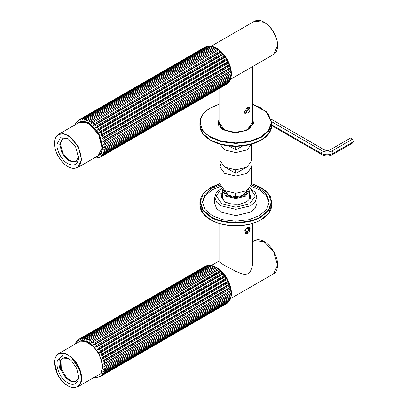 <?xml version="1.0" encoding="UTF-8"?>
<svg xmlns="http://www.w3.org/2000/svg" width="408" height="408" viewBox="0 0 408 408"><rect width="100%" height="100%" fill="white"/><g stroke="black" fill="none" stroke-linecap="round" stroke-linejoin="round"><path stroke-width="0.61" d="M235.814 146.283L235.814 149.802M235.814 169.81L235.814 173.262M235.814 193.275L235.814 196.931M242.745 145.891L236.084 149.736L235.538 149.736L228.878 145.891M251.573 144.167L246.988 149.93L235.814 152.602L224.635 149.93L220.05 144.167M251.619 144.157L251.619 160.686L246.988 167.137L235.814 169.81L224.635 167.137L220.004 160.686L220.004 144.157M244.662 168.244L236.084 173.201L235.538 173.201L226.96 168.244M220.963 163.812L220.004 166.943L220.004 184.151L224.635 190.602L235.814 193.275L246.988 190.602L251.619 184.151L251.619 166.943L250.66 163.812M220.004 166.943L224.635 173.395L235.814 176.067L246.988 173.395L251.619 166.943M244.53 112.154L246.544 108.334L249.477 107.207L249.966 110.313L247.666 113.965L245.519 114.067L244.53 112.154M221.534 197.554L222.401 196.248M249.222 196.248L250.231 197.855M250.231 197.232L249.222 196.003M222.401 196.003L221.422 197.186M248.559 189.541L244.887 195.646L235.814 197.819L226.736 195.646L223.064 189.541M222.702 189.246L222.401 190.878L226.328 196.35L235.814 198.619L245.295 196.35L249.222 190.878L248.921 189.246M224.512 190.531L227.817 195.019L235.814 196.931L243.806 195.019L247.11 190.531M250.13 228.776L248.691 232.922L245.519 233.917L244.795 230.673L247.666 227.353L249.477 227.057L250.13 228.776M228.556 195.412L224.905 190.73M246.718 190.73L243.066 195.412M219.05 120.258L218.54 122.66L222.707 129.152L232.795 132.478L245.703 130.835L252.817 124.399L253.082 122.66L252.572 120.258M218.54 122.66L218.54 125.011M253.082 125.011L253.082 122.66M249.222 195.83L250.231 197.013M222.401 192.637L220.856 193.596L221.391 194.754L221.391 197.023L222.401 195.83M230.535 79.31L273.569 54.468L277.537 45.696C278.139 38.306 270.693 25.403 263.986 22.236L254.408 21.287L211.369 46.135M252.572 257.361L253.052 261.416L251.802 268.439L250.247 271.519L248.003 273.702L245.239 274.411L242.255 273.947L235.814 271.371L223.62 264.879L218.571 261.416L219.05 261.135M248.63 107.11L248.885 108.293L246.167 113.006L244.836 113.373M247.141 107.345L248.12 108.737L247.141 111.257L245.188 112.384L244.591 111.537M245.131 110.094L247.141 111.257M246.896 108.028L248.12 108.737M248.977 226.93L249.523 229.072L246.835 233.249L245.024 233.498M246.151 228.388L248.079 227.644L248.768 229.362L247.523 231.826L245.596 232.565L244.907 230.851L246.151 228.388M245.116 230.433L247.523 231.826M246.707 228.174L248.768 229.362M96.252 156.84L101.113 153.571L102.714 147.023L98.634 133.309L88.776 122.941L82.334 121.084L77.097 123.655M102.714 146.804L101.75 152.153L98.685 155.764L96.88 156.478M77.719 123.298L79.244 122.084L88.832 122.971M80.065 122.069L80.616 121.492M99.889 154.877L99.113 155.066M102.204 147.446L102.643 145.33M90.26 123.879L88.204 123.196M94.304 157.962L95.941 158.141M95.651 157.85L97.369 157.988M98.578 157.758L97.665 157.575L99.348 157.595M98.435 157.84L96.88 158.12M99.409 156.84L101.097 156.733L227.062 83.992M226.241 84.482L99.149 157.682M100.302 157.197L99.358 156.871M100.919 155.672L102.571 155.417L228.419 82.758L229.444 81.529L103.224 154.55L102.051 154.132L103.734 153.678L229.582 81.024L229.806 80.34M228.291 82.829L227.761 83.436L101.908 156.091L100.853 155.708M229.689 80.952L229.444 81.529M103.086 152.092L104.555 151.567L230.403 78.907L230.673 78.377M230.648 78.739L230.061 79.953L104.208 152.612L102.928 152.184M103.821 149.7L231.198 76.092M231.198 76.25L230.693 77.663L104.846 150.322L103.464 149.904M103.637 147.283L231.367 73.537L103.637 147.283L231.367 73.618L231.28 76.143M219.04 49.776L221.146 51.607L93.422 125.348L94.013 123.838L219.861 51.178L221.146 51.607L223.278 53.841L95.549 127.582L96.252 126.082L222.105 53.422L223.278 53.841L225.247 56.35L97.522 130.091L98.338 128.627L224.186 55.967L225.247 56.35L227.006 59.078L99.282 132.824L100.215 131.412L226.063 58.752L227.006 59.078L228.511 61.96L100.786 135.701L101.837 134.37L227.684 61.71L228.511 61.96L229.724 64.918L102 138.659L103.168 137.425L229.016 64.765L229.724 64.918L230.617 67.881L102.892 141.622L104.168 140.5L230.02 67.845L230.617 67.881L230.372 69.289L230.673 70.87L231.168 70.778L103.443 144.524L230.673 70.87L231.168 70.778L230.954 73.772L231.367 73.537L230.959 75.077L105.111 147.737L103.637 147.359M231.412 73.511L231.183 70.864L103.443 144.524M230.851 72.262L105.004 144.922L103.454 144.605M231.188 70.706L230.642 67.968L102.892 141.622M230.372 69.289L104.524 141.948L102.913 141.709M104.168 140.5L103.683 138.883L229.536 66.224L229.755 65.005L102 138.659M103.683 138.883L102.031 138.746M103.168 137.425L102.505 135.808L228.352 63.148L228.551 62.047L100.786 135.701M102.505 135.808L100.827 135.787M101.837 134.37L101.016 132.794L226.868 60.134L227.052 59.165L99.282 132.824M101.016 132.794L99.328 132.906M100.215 131.412L99.256 129.917L225.104 57.258L225.303 56.426L97.522 130.091M99.256 129.917L97.573 130.172M98.338 128.627L97.262 127.25L223.115 54.59L223.339 53.912L95.549 127.582M97.262 127.25L95.61 127.653M96.252 126.082L95.09 124.858L220.942 52.198L221.213 51.668L93.422 125.348M95.09 124.858L93.483 125.409M91.178 123.451L91.672 121.951L217.52 49.297L218.907 49.71L91.244 123.502M216.725 48.2L218.974 49.761L218.642 50.138L219.861 51.178M88.883 121.936L89.291 120.472L215.138 47.818L216.612 48.195L88.883 121.936L216.271 48.465L217.52 49.297M214.379 47.017L216.679 48.231L216.271 48.465L216.679 48.231M86.929 120.641L86.593 120.834L86.919 119.437L212.767 46.777L214.241 47.037M214.384 47.119L86.593 120.834M84.507 120.095L84.624 118.861L210.472 46.206L211.808 46.293M212.145 46.451L211.548 46.415L85.7 119.075L84.359 120.181M82.329 119.937L82.457 118.769L208.309 46.114L209.416 46.043M210.023 46.247L209.314 46.094L83.467 118.754L82.237 119.988M80.345 120.227L80.478 119.162L207.096 46.339M208.794 45.977L207.239 46.257L81.391 118.917L80.279 120.263M205.474 46.849L79.524 119.559L78.54 120.998L78.729 120.023L79.433 119.621M75.868 123.757L77.02 121.528L77.056 122.171L77.729 120.799L78.729 120.023M75.761 123.374L75.138 124.787M218.678 269.596L221.381 271.147L225.252 275.686L227.021 278.435L229.75 284.289L231.203 290.17M222.946 273.523L222.289 272.825M223.309 273.972L224.415 275.359M225.323 276.629L226.297 278.144M226.721 278.858L227.899 281.107M75.806 342.628L75.143 344.123M76.653 341.47L75.913 343.021M76.291 341.822L77.311 340.614L77.117 341.45L77.806 340.073L78.8 339.318L204.734 266.613M205.576 266.144L79.601 338.859L78.662 340.267M78.611 340.298L78.8 339.318M210.11 265.588L209.406 265.44L83.558 338.094L82.324 339.329L82.549 338.105L208.896 265.307L207.325 265.577L81.478 338.237L80.427 339.543M80.361 339.584L80.56 338.472L207.198 265.654M208.896 265.307L209.518 265.384M212.242 265.812L211.645 265.781L85.797 338.436L84.609 339.451M84.451 339.543L84.721 338.217L210.569 265.557L211.915 265.654M214.481 266.5L87.047 340.007M86.69 340.216L87.021 338.808L212.869 266.149L214.343 266.419M89.051 341.369L216.709 267.587L89.051 341.369L216.776 267.628L216.373 267.867L219.071 269.173L218.739 269.56L91.346 342.919L219.071 269.173L218.739 269.56L219.963 270.611L94.115 343.266L92.891 342.22M88.985 341.333L89.393 339.869L215.24 267.209L216.709 267.587L214.481 266.399M91.346 342.919L219.004 269.122L218.734 268.887M91.28 342.868L91.774 341.369L217.627 268.709M221.304 271.101L221.039 271.636L95.186 344.296L93.58 344.842L221.304 271.101M93.58 344.842L221.065 270.851M93.514 344.78L94.115 343.266M223.426 273.355L223.201 274.043L97.354 346.703L95.702 347.096L223.426 273.355M95.702 347.096L223.365 273.284L222.197 272.865L96.349 345.525L95.186 344.296M95.64 347.024L96.349 345.525M225.384 275.885L225.185 276.721L99.338 349.381L97.655 349.625L225.384 275.885M97.655 349.625L225.328 275.803L224.273 275.42L98.425 348.08L97.354 346.703M97.604 349.549L98.425 348.08M227.123 278.623L226.935 279.602L101.087 352.262L99.399 352.369L227.123 278.623M99.399 352.369L227.078 278.542L226.139 278.215L100.291 350.875L99.338 349.381M99.348 352.283L100.291 350.875M228.608 281.51L228.414 282.622L102.566 355.276L100.883 355.256L228.608 281.51M100.883 355.256L228.572 281.423L227.751 281.178L101.903 353.838L101.087 352.262M100.842 355.169L101.903 353.838M229.801 284.473L229.576 285.697L103.729 358.357L102.077 358.214L229.801 284.473M102.077 358.214L229.77 284.386L229.066 284.238L103.219 356.898L102.566 355.276M102.046 358.127L103.219 356.898M230.673 287.436L230.403 288.757L104.55 361.417L102.944 361.177L230.673 287.436M102.944 361.177L230.653 287.349L230.056 287.319L104.203 359.973L103.729 358.357M102.923 361.09L104.203 359.973M103.469 364.069L231.188 290.241L230.867 291.73L105.014 364.39L103.469 364.069L231.198 290.323L231.418 292.964M230.403 288.757L230.693 290.338L231.188 290.241L104.841 362.998L104.55 361.417M103.459 363.982L104.841 362.998M103.637 366.812L231.367 292.995L230.959 294.535L105.106 367.195L103.637 366.812L231.367 293.072L231.27 295.591M231.183 295.703L230.673 297.106L104.825 369.765L103.448 369.352L103.785 369.153M103.448 369.352L231.183 295.54M230.617 298.182L230.025 299.385L104.173 372.045L103.051 371.525M102.898 371.617L104.53 371.005L230.377 298.35L230.642 297.809M229.638 300.385L229.021 301.308L103.173 373.968L102.097 373.493M102.005 373.55L103.688 373.101L229.541 300.446L229.76 299.758M228.22 302.241L101.847 375.488L100.858 375.069M100.791 375.105L102.515 374.819L228.363 302.165L229.383 300.951M100.944 376.161L99.057 377.053M100.225 376.574L99.338 376.222L101.026 376.12L226.97 303.394M98.481 377.12L96.778 377.466L95.564 377.191M98.348 377.196L97.588 376.936L99.266 376.961M94.299 377.308L95.844 377.476M62.827 357.887L60.94 360.437L61.287 369.01L66.657 377.747L71.522 381.031L76.219 381.087M68.534 358.382L62.48 358.071L60.262 360.83L60.608 369.398L65.979 378.134L71.084 381.505L75.893 381.296L78.112 378.537L78.647 375.901M78.03 380.588C75.174 385.769 70.548 385.616 64.168 380.129C58.956 375.549 55.366 364.67 57.635 360.346L61.445 356.668L67.83 357.954L71.497 360.805L76.587 368.144L78.668 376.722L78.03 380.588M62.827 138.552L60.399 143.805L62.75 153.092L69.273 160.538L76.219 161.746M68.534 139.041L62.48 138.73L59.721 144.197L62.077 153.484L68.595 160.93L75.893 161.961L78.647 156.56M57.018 144.101L60.374 137.741L67.83 138.613L68.508 139.026L75.694 147.053L78.647 158.151C77.551 165 73.721 166.694 67.157 163.226C61.771 160.288 56.197 149.772 57.018 144.101M271.728 125.649L322.167 154.77C325.528 156.341 328.889 156.341 332.25 154.77L352.568 143.035L353.547 141.647L352.568 139.123L350.615 137.996L330.296 149.726C328.236 150.69 326.181 150.69 324.12 149.726L271.218 119.182M271.733 124.823L321.188 153.377C325.202 155.249 329.215 155.249 333.229 153.377L353.547 141.647M271.692 121.717L322.167 150.858C325.528 152.429 328.889 152.429 332.25 150.858L352.568 139.123M250.231 198.538L250.231 197.069L250.767 198.227L249.303 199.073C247.707 201.236 245.035 202.781 241.286 203.704L239.817 204.546L237.818 204.24C233.774 204.525 230.122 203.959 226.863 202.541L224.864 202.235L221.253 195.911L221.391 194.754M250.237 197.049L249.222 194.907M222.401 194.907L221.391 196.013M250.231 197.069L250.369 195.911L249.222 192.637M222.319 192.755L222.319 195.019M250.007 188.159L255.352 196.095L249.63 203.888L235.814 207.193L221.993 203.888L216.271 196.095L221.615 188.159M221.993 187.935L216.47 192.331L214.736 197.166L216.47 201.996L220.912 205.765L235.814 209.329L250.711 205.765L255.153 201.996L256.887 197.166L255.153 192.331L249.63 187.935M214.736 197.166L214.736 203.5L216.47 208.33L220.912 212.104L235.814 215.664L250.711 212.104L255.153 208.33L256.887 203.5L256.887 197.166M220.06 184.911L212.17 188.287L205.132 194.269L202.378 201.934L205.132 209.6L212.17 215.582L222.533 219.647L235.814 221.238L249.089 219.647L259.452 215.582L266.49 209.6L269.244 201.934L266.49 194.269L259.452 188.287L251.563 184.911M269.214 202.715L266.23 195.493L259.452 189.853L251.149 186.349M220.473 186.349L212.17 189.853L205.392 195.493L202.409 202.715M222.401 195.039L221.646 195.733M219.05 118.463L218.132 124.659L223.008 129.8L235.814 132.86L248.615 129.8L253.531 122.721L252.572 119.401M223.008 129.8L218.091 122.721L219.05 119.401M218.178 123.736L218.545 122.456M253.077 122.456L253.445 123.736M223.956 129.188L219.05 122.344C219.127 125.103 220.789 127.444 224.038 129.367C227.322 131.208 231.239 132.146 235.799 132.187C240.409 132.146 244.361 131.192 247.661 129.321C250.859 127.403 252.496 125.078 252.572 122.344L247.666 129.188C242.332 132.881 229.291 132.881 223.956 129.188M230.097 287.293L229.668 285.636M229.199 284.172L228.562 282.509M227.929 281.097L227.103 279.475M226.333 278.134L224.997 276.104M224.941 276.027L223.329 273.962M252.572 241.684L254.408 240.623L263.986 241.572L273.569 251.685L277.537 265.037L273.569 273.809L230.53 298.656M72.129 358.443L79.744 370.041L80.391 372.754M76.429 124.042L81.824 120.799L88.776 122.665L98.777 133.171L102.954 147.094L101.118 154.132L95.584 157.223M89.291 120.472L88.036 119.87M86.919 119.437L85.7 119.075M84.624 118.861L83.467 118.754M82.457 118.769L81.391 118.917M80.478 119.162L79.524 119.559M101.097 156.733L101.908 156.091M102.571 155.417L103.224 154.55M103.734 153.678L104.208 152.612M104.555 151.567L104.846 150.322M105.019 149.129L105.111 147.737M105.106 146.431L105.004 144.922M104.82 143.529L104.524 141.948M94.013 123.838L92.789 122.798M91.672 121.951L90.418 121.12M205.372 46.9L206.326 46.502M207.239 46.257L208.309 46.114M209.314 46.094L210.472 46.206M211.548 46.415L212.767 46.777M213.884 47.211L215.138 47.818M220.942 52.198L222.105 53.422M223.115 54.59L224.186 55.967M225.104 57.258L226.063 58.752M226.868 60.134L227.684 61.71M228.352 63.148L229.016 64.765M229.536 66.224L230.02 67.845M230.959 75.077L230.867 76.474M230.693 77.663L230.403 78.907M230.061 79.953L229.582 81.024M229.072 81.891L228.419 82.758M227.761 83.436L226.945 84.073M230.291 287.201L229.816 285.478M229.51 284.534L228.679 282.367M228.092 281.061L226.889 278.761M230.959 294.535L230.851 295.922M230.673 297.106L230.377 298.35M230.025 299.385L229.541 300.446M229.021 301.308L228.363 302.165M227.695 302.833L226.879 303.46M205.448 266.2L206.407 265.817M207.325 265.577L208.401 265.445M209.406 265.44L210.569 265.557M211.645 265.781L212.869 266.149M213.986 266.597L215.24 267.209M221.039 271.636L222.197 272.865M223.201 274.043L224.273 275.42M225.185 276.721L226.139 278.215M226.935 279.602L227.751 281.178M228.414 282.622L229.066 284.238M229.576 285.697L230.056 287.319M230.867 291.73L230.959 293.23M101.026 376.12L101.847 375.488M102.515 374.819L103.173 373.968M103.688 373.101L104.173 372.045M104.53 371.005L104.825 369.765M105.004 368.582L105.106 367.195M76.429 343.383L81.865 340.134L88.873 342.062L98.843 352.629L102.954 366.542L101.097 373.509L95.584 376.564M105.111 365.889L105.014 364.39M91.774 341.369L90.525 340.527M89.393 339.869L88.138 339.252M87.021 338.808L85.797 338.436M84.721 338.217L83.558 338.094M82.549 338.105L81.478 338.237M80.56 338.472L79.601 338.859M63.342 382.301C56.962 376.696 52.561 363.37 55.34 358.066C57.003 351.66 66.341 351.966 72.323 358.632C78.703 364.237 83.105 377.563 80.325 382.862C78.662 389.273 69.324 388.962 63.342 382.301M80.85 382.959C83.686 377.548 79.198 363.951 72.685 358.234L65.392 353.42L58.523 353.716L57.406 354.532L55.238 357.811L54.453 362.069L57.564 374.411L62.123 381.128L67.142 385.504L71.762 387.549L77.683 386.901L80.85 382.959M78.979 341.909L85.848 341.608L93.141 346.423C99.654 352.145 104.142 365.741 101.306 371.147L101.408 371.03C106.865 359.27 88.5 335.172 78.979 341.909L58.523 353.716M68.661 136.308C75.256 139.903 82.084 152.786 81.08 159.732C81.263 167.453 73.522 170.87 67.004 165.949C60.41 162.353 53.581 149.466 54.58 142.519C54.402 134.803 62.143 131.386 68.661 136.308M77.683 167.561L81.62 159.752L78.259 146.487L68.947 135.849L63.526 133.605L58.523 134.38C56.069 135.874 54.718 138.526 54.468 142.341C54.3 147.441 55.896 152.669 59.267 158.029C64.117 164.587 69.462 170.437 77.683 167.561L98.139 155.754C100.572 154.27 101.924 151.638 102.189 147.859L101.006 139.669C99.221 134.339 96.354 129.846 92.402 126.184L85.175 121.987C82.814 121.375 80.748 121.569 78.979 122.568L83.982 121.793L89.403 124.037L98.716 134.676L102.077 147.941L98.139 155.754M332.25 154.77L333.229 153.377L332.25 150.858M322.167 154.77L321.188 153.377L322.167 150.858M251.619 183.559L260.942 187.425L268.428 193.785L271.351 201.934L268.428 210.084L260.942 216.444C249.63 224.267 221.993 224.267 210.681 216.444L203.194 210.084L200.272 201.934L203.194 193.785L210.681 187.425L220.004 183.559M220.004 183.472L205.357 191.148L201.287 196.457L199.889 202.246L202.847 210.482L210.411 216.913C221.845 224.823 249.778 224.823 261.212 216.913L268.78 210.482L271.733 202.246L270.336 196.462L266.266 191.148L251.619 183.472M210.411 219.57L202.847 213.144L199.889 204.908C200.048 210.656 203.531 215.572 210.329 219.652C217.418 223.676 225.92 225.726 235.834 225.808C245.647 225.721 254.077 223.701 261.13 219.749C268.036 215.654 271.57 210.707 271.733 204.908L268.78 213.144L261.212 219.57C249.778 227.48 221.845 227.48 210.411 219.57M199.889 125.378C199.436 136.654 216.643 146.549 235.788 146.283C245.703 146.202 254.204 144.151 261.293 140.128C268.092 136.048 271.575 131.131 271.733 125.378L268.78 133.615L261.212 140.046L250.079 144.412L235.814 146.12L221.544 144.412L210.411 140.046L202.847 133.615L199.889 125.378L199.889 122.721L202.847 130.958L210.411 137.384L221.544 141.755L235.814 143.458L250.079 141.755L261.212 137.384L268.78 130.958L271.733 122.721L266.551 111.889L252.572 104.229M252.572 104.315L260.942 107.901L268.428 114.26L271.351 122.41L268.428 130.555L260.942 136.915L249.925 141.239L235.814 142.928L221.697 141.239L210.681 136.915C197.125 130.387 197.125 114.429 210.681 107.901L219.05 104.315M252.572 122.344L252.572 66.494M219.05 88.638L219.05 122.344M249.222 190.878L249.222 199.186M222.401 190.878L222.401 199.186M252.572 223.4L252.572 265.786M219.05 223.4L219.05 262.002M254.408 21.287C257.147 19.808 260.375 20.099 264.093 22.165C267.837 24.363 271.045 27.734 273.717 32.278C276.282 36.817 277.593 41.239 277.649 45.543C277.598 49.842 276.241 52.821 273.569 54.468M211.38 265.47L218.688 261.248M254.408 240.623C257.147 239.144 260.375 239.44 264.093 241.505C267.837 243.704 271.045 247.075 273.717 251.614C276.257 256.107 277.567 260.488 277.649 264.761C277.292 269.938 275.93 272.952 273.569 273.809M62.368 355.368C58.91 357.801 58.069 362.171 59.843 368.48M205.423 46.874L206.524 46.415M209.732 45.961L211.222 46.104M212.038 46.262L213.71 46.757M231.178 76.847L230.785 78.56M230.525 79.341L229.913 80.723M227.945 83.298L227.006 84.038M231.157 296.3L230.755 298.003M230.489 298.784L229.867 300.15M227.873 302.705L226.924 303.43M205.51 266.169L206.616 265.725M209.829 265.302L211.329 265.46M212.14 265.623L213.823 266.138M216.826 267.602L218.734 268.882M219.142 269.193L221.065 270.846M77.683 386.901L98.139 375.09M58.523 134.38L78.979 122.568M199.889 202.246L199.889 204.908M271.733 204.908L271.733 202.246M271.733 125.378L271.733 122.721M219.05 104.229L210.492 107.88C203.587 111.976 200.053 116.923 199.889 122.721"/></g></svg>
